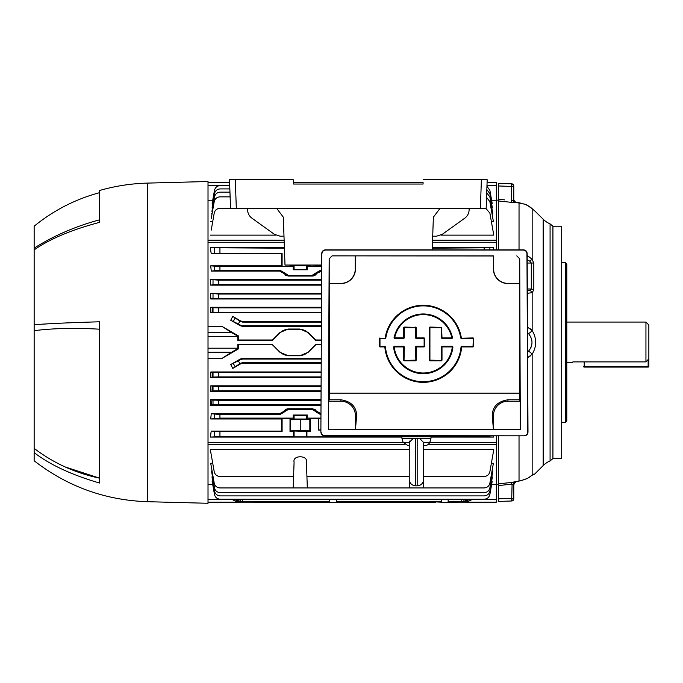 <?xml version="1.0" encoding="UTF-8"?>
<svg xmlns="http://www.w3.org/2000/svg" width="683" height="683" viewBox="0 0 683 683"><rect width="100%" height="100%" fill="white"/><g stroke="black" fill="none" stroke-linecap="round" stroke-linejoin="round"><path stroke-width="1.02" d="M566.788 362.733L572.234 362.733L572.892 361.888L645.947 361.888L645.947 322.069L566.788 322.069M645.947 322.069L648.85 324.971L648.85 358.831L645.947 361.888M572.892 361.888L572.234 362.733M584.213 367.095L648.124 367.095L584.213 367.095A0.726 0.726 0 0 1 583.487 366.37A0.726 0.726 0 0 0 584.213 367.095L584.213 366.37L648.124 366.37L648.124 359.599M584.213 361.888L584.213 366.37M648.124 367.095A0.726 0.726 0 0 0 648.85 366.37L648.124 366.37L648.124 367.095A0.726 0.726 0 0 0 648.85 366.37L648.85 358.831L648.85 366.37A0.726 0.726 0 0 1 648.124 367.095M565.328 262.511L566.788 263.962L566.788 420.839L565.328 422.29L565.328 262.511L561.699 262.511M552.923 226.201L561.699 226.201L561.699 458.6L552.923 458.6L550.08 460.923L550.08 223.87L552.923 226.201L552.923 458.6M550.08 460.923A21.788 21.788 0 0 0 543.173 465.584L543.173 219.217A21.788 21.788 0 0 0 550.08 223.87M543.173 465.584L534.695 474.053L533.816 474.053A3.628 3.603 89 0 1 532.731 474.813M535.489 345.547L535.728 342.405M532.245 208.802L533.568 209.946M535.498 211.576L532.159 208.725C528.941 205.685 524.57 203.765 519.029 202.962L514.871 202.518A2.903 2.151 88.5 0 1 513.129 200.469L513.77 200.162L513.77 185.989L513.77 201.989M543.173 219.217L535.122 211.235M527.336 290.745L529.667 290.412L531.306 289.037L531.306 263.032L529.863 261.213L527.191 259.796M512.096 200.7L511.661 200.64L511.661 183.812A2.177 2.177 0 0 1 513.77 185.989M504.293 201.579L511.465 202.347L498.513 200.964L498.513 185.972L511.661 186.425A2.177 0.871 0 0 1 513.77 187.296M517.893 202.8L514.7 202.117M513.77 498.812L513.77 498.812A2.177 2.177 0 0 1 511.661 500.989L512.088 484.093M513.77 498.453L513.77 497.506L513.77 498.453A2.177 1.818 180 0 1 511.678 500.28M550.08 393.707L550.08 391.974M515.81 481.686L514.282 482.574L515.674 481.72M515.059 482.335L514.282 482.574L515.059 482.335M531.126 347.058L530.452 348.467M527.532 332.595L528.505 333.56L527.532 332.595M491.623 484.571L498.513 484.682L496.336 484.606L496.336 502.176L466.557 502.176L466.532 501.262M498.513 483.846L511.465 482.454L511.661 484.162L498.513 485.57L498.513 435.805M513.77 497.506A2.177 0.871 180 0 1 511.661 498.368L498.513 498.829L498.513 485.57L511.661 484.162L513.77 484.631L513.77 497.506M498.513 501.45L511.661 500.989L498.513 501.45L498.513 498.829M498.513 484.845L498.513 485.374M527.617 352.121L528.505 351.241C533.133 345.342 533.133 339.442 528.505 333.56A5.814 2.51 -33.4 0 0 532.159 330.546C536.838 338.426 536.838 346.324 532.159 354.255L527.643 357.585M528.505 351.241A5.814 2.51 33.4 0 1 532.159 354.255L532.159 475.206A3.628 2.536 50.4 0 1 531.903 475.462L531.903 475.462A3.628 2.536 50.4 0 1 531.613 475.658M527.507 327.157L532.159 330.546L532.159 292.674A3.628 2.706 -124.3 0 0 529.667 290.412M531.835 330.179L530.221 328.736M527.165 255.374L532.159 259.318L533.816 263.314L533.816 289.831A3.628 1.81 -172.3 0 0 531.306 289.037L531.058 289.541M522.043 203.432L519.037 202.919C527.976 205.037 524.356 203.474 531.861 208.435L531.861 208.435A5.814 4.38 131 0 1 532.159 208.725L532.159 259.318L529.667 261.06M531.519 208.178L532.159 208.725M512.412 202.433L513.334 202.492M496.336 200.196L498.513 200.119L496.336 200.196M511.661 183.812L498.513 183.351L511.661 183.812M514.871 202.518L511.465 202.347L511.661 200.64L513.129 200.469M515.161 202.527A2.903 2.766 180 0 1 513.77 200.162L515.938 202.586M498.513 185.972L498.513 183.351M527.174 257.039A3.628 0.99 -62.5 0 0 527.635 255.604M533.816 263.314A3.628 1.793 172.3 0 0 531.306 263.032L527.208 263.032M533.816 289.831L532.159 292.674L527.635 293.263A3.628 1.895 -89 0 0 527.344 292.136M498.513 200.964L498.513 249.867M528.138 357.346L530.093 356.159M514.282 482.574L514.231 482.565A3.628 3.415 0.2 0 0 515.622 481.737M513.129 484.332A2.903 2.151 -88.5 0 1 514.231 482.565L513.761 482.283A3.628 3.441 62.2 0 0 515.05 481.933L519.148 481.028A3.628 0.674 82.2 0 0 519.251 480.969M511.465 482.454L519.029 481.003A3.628 0.674 82.2 0 0 519.148 481.028L520.77 480.73M519.029 435.805L519.029 481.003L520.864 480.712L519.148 481.028M520.864 480.712L527.635 478.331A3.628 0.896 61.7 0 1 527.541 478.424L532.578 474.873M527.635 478.331L533.816 474.053L534.695 474.053L532.194 475.12M514.683 482.616A2.903 2.766 180 0 0 513.77 484.631L515.853 481.669L514.888 482.548M242.755 363.296L240.578 363.885L240.416 363.271L242.593 362.69L242.755 363.296L321.206 363.296M240.416 363.271L232.792 368.41L240.578 363.885M232.792 368.41L230.717 364.534L238.324 360.846L240.416 359.642L240.254 359.053L230.717 364.534M240.254 359.053L242.431 358.473L321.223 358.473M321.07 391.436L210.484 391.436L210.816 385.81L321.095 385.81M321.01 405.335L210.262 405.335L210.723 399.649L321.036 399.649M321.138 377.545L210.654 377.545L210.876 371.962L321.164 371.962M238.376 344.795L237.795 344.215L237.795 348.578L238.376 348.919L238.376 344.795L272.457 344.795L279.928 352.283L288.354 355.775L299.794 355.775L308.221 352.283L315.691 344.795L321.292 344.795M238.376 348.919L222.001 358.404L208.016 358.404M208.016 442.533L403.26 442.533M429.641 442.533L496.336 442.533L496.336 435.805M493.57 435.805L493.766 437.06L430.973 437.06M401.928 437.06L210.33 437.06L211.209 431.127L282.096 431.511L282.096 418.517L281.627 418.978L210.706 418.978L211.26 413.736L279.629 413.736L283.744 411.422L284.154 412.131L280.064 414.487L279.629 413.736M281.627 418.978L281.328 431.127L211.209 431.127M315.358 409.74L312.43 408.75L316.536 411.064L316.135 411.764L312.054 409.407L288.448 409.407L284.359 411.764L283.744 411.422M283.957 411.064L288.072 408.75L286.894 408.895M312.054 409.407L312.43 408.75L288.072 408.75L288.448 409.407M320.865 413.736L320.429 414.487L316.349 412.131L316.536 411.064L320.967 413.736M329.599 182.592L336.249 182.335M309.834 430.853L300.247 430.683L300.247 419.353L309.834 419.174L309.834 430.853L310.492 431.511L294.083 431.007L293.579 431.511L293.579 436.591L294.083 436.847L410.21 436.813M208.016 332.57L231.657 332.57L222.001 326.397L238.376 335.882L237.795 336.224L237.795 340.586L238.376 339.997L238.376 335.882M231.657 332.57L237.795 336.224M237.795 340.586L272.286 340.586L272.457 339.997L238.376 339.997M321.309 339.997L315.691 339.997L315.862 340.586L308.007 332.732A11.62 11.62 0 0 0 299.794 329.326L288.354 329.326A11.62 11.62 0 0 0 280.141 332.732L272.286 340.586M315.691 339.997L308.221 332.519L299.794 329.027L288.354 329.027L279.928 332.519L272.457 339.997M315.862 340.586L321.309 340.586M308.221 352.283L315.862 344.215L321.292 344.215M315.862 344.215L315.281 344.795M272.457 344.795L280.141 352.069A11.62 11.62 0 0 0 288.354 355.476L299.794 355.476A11.62 11.62 0 0 0 308.007 352.069M237.795 344.215L272.286 344.215M237.795 348.578L231.657 352.232L208.016 352.232M222.001 358.404L231.657 352.232M222.001 326.397L208.016 326.397M316.349 412.131L316.758 411.422M320.429 414.487L320.967 414.487M306.419 269.324L307.324 269.776L307.324 266.677L306.419 265.781L294.083 265.781L293.178 266.677L293.178 269.776L306.419 269.324L306.419 265.781L294.083 265.781L294.083 269.324M293.178 269.776L307.324 269.776M219.935 266.677L219.935 270.314L211.26 271.066L210.706 265.815L219.935 266.677L293.178 266.677M284.154 272.671L283.744 273.379L279.629 271.066L280.064 270.314L284.154 272.671L288.448 275.394L288.072 276.052L283.957 273.738L284.359 273.038M211.26 271.066L279.629 271.066M219.935 270.314L280.064 270.314M432.288 248.202L493.766 247.733L432.305 247.733M281.328 253.666L282.096 253.291L282.096 266.285L281.627 265.815L281.328 253.666L211.209 253.666L210.33 247.733L284.41 248.202M219.935 248.202L219.935 253.291L211.209 253.666M219.935 253.291L282.096 253.291M290.01 265.038L290.01 266.285L282.096 266.285M284.393 247.733L210.33 247.733M493.766 247.733L493.442 249.867M321.659 265.815L310.492 266.285L309.834 265.627L300.247 265.448L290.659 265.627L290.01 266.285M281.627 265.815L210.706 265.815M307.324 266.677L321.659 266.677M320.429 270.314L321.633 271.066L316.758 273.379L316.349 272.671L320.429 270.314L321.642 270.314M315.811 274.66L316.536 273.738L312.43 276.052L288.072 276.052M313.693 275.881L312.43 276.052L312.054 275.394L288.448 275.394M312.054 275.394L316.349 272.671M211.26 413.736L219.935 414.487L280.064 414.487M219.935 414.487L219.935 418.116L210.706 418.978M219.935 418.116L293.178 418.116L293.178 415.025L294.083 415.477L294.083 419.021L306.419 419.021L307.324 418.116L320.95 418.116M293.178 418.116L294.083 419.021L306.419 419.021L306.419 415.477L307.324 415.025L307.324 418.116M293.178 415.025L307.324 415.025M294.083 415.477L306.419 415.477M422.683 436.813L484.162 436.591L484.162 435.805M423.119 435.805L423.119 436.591M422.615 435.805L422.615 436.813M493.766 437.06L484.162 436.591M300.247 430.683L290.659 430.853L290.01 431.511L293.579 431.511M300.247 419.353L290.659 419.174L290.01 418.517L290.01 431.511M290.659 419.174L290.659 430.853M309.834 419.174L310.492 418.517L310.492 431.511M320.942 418.978L318.406 418.517L318.406 430.059L320.89 429.692M320.89 430.059L318.406 430.059M318.406 418.517L310.492 418.517M306.923 431.511L306.923 436.591M409.774 435.805L409.774 436.591M281.328 431.127L282.096 431.511M219.935 431.511L219.935 436.591L210.33 437.06M219.935 436.591L293.579 436.591M290.01 418.517L282.096 418.517M441.44 502.176L435.617 501.92M329.565 501.305L329.582 501.92M212.541 476.939L211.978 476.939L214.471 491.086C215.23 494.048 217.143 495.653 220.191 495.892L484.162 495.892C487.21 495.653 489.122 494.048 489.882 491.086L492.375 476.939L491.811 476.939M448.21 499.23L448.091 502.466L441.457 502.466L441.338 499.23M441.414 501.305L336.292 501.305L336.36 499.23L336.249 502.466L329.607 502.466L329.496 499.23L329.573 501.305L240.416 501.305L240.433 499.23M236.087 499.23L239.904 501.305L238.324 501.305L234.44 499.23M239.904 501.305L240.416 501.305M469.793 499.23L465.908 501.305L461.759 501.305L461.742 499.23M464.338 501.305L468.145 499.23M463.919 499.23L463.936 501.305L465.908 501.305M472.858 499.23L466.557 502.159L448.116 502.176L448.142 501.305L461.759 501.305M294.083 462.118L293.178 487.944L307.324 487.944L306.419 462.118C308.272 454.998 292.222 454.998 294.083 462.118C292.222 454.998 308.272 454.998 306.419 462.118M423.673 476.495L484.162 476.495C487.21 476.256 489.122 474.659 489.882 471.697L493.766 449.679L423.673 449.679M306.923 476.495L409.228 476.495M409.228 449.679L210.33 449.679L214.214 471.697C214.974 474.659 216.887 476.256 219.935 476.495L293.579 476.495M409.604 481.583L409.382 487.944L423.52 487.944L423.298 481.583M212.72 463.253L210.706 463.253L214.214 483.146C214.974 486.108 216.887 487.705 219.935 487.944L293.178 487.944M307.324 487.944L409.382 487.944M423.52 487.944L484.162 487.944C487.21 487.705 489.122 486.108 489.882 483.146L493.391 463.253L491.367 463.253M212.72 481.182L212.131 481.182L214.471 494.432C215.23 497.395 217.143 499 220.191 499.23L484.162 499.23C487.21 499 489.122 497.395 489.882 494.432L492.221 481.182L491.632 481.182M212.08 471.039L211.508 471.039L214.471 487.858C215.23 490.821 217.143 492.417 220.191 492.656L484.162 492.656C487.21 492.417 489.122 490.821 489.882 487.858L492.844 471.039L492.016 471.039M435.6 501.305L435.617 502.176L342.081 502.176L342.106 501.305M342.081 502.176L336.258 502.176M208.016 444.59L404.959 444.59M427.942 444.59L496.336 444.59L496.336 442.533M212.729 484.571L208.016 484.571M496.336 484.571L496.336 444.59M315.853 501.305L315.862 502.176L329.59 502.176M315.862 502.176L272.286 502.176L272.295 501.305M237.821 501.271L237.795 502.159L272.286 502.176M237.795 502.159L208.016 502.176L237.795 502.176L231.494 499.23M492.844 471.039L492.434 473.379M492.221 481.182L492.025 482.309M493.391 463.253L492.836 466.421M493.766 449.679L492.887 454.63M492.375 476.939L492.084 478.612M213.019 386.322L212.268 386.168L211.978 391.069L213.019 390.864M319.584 413.565L318.73 413.232M285.929 409.245L285.144 409.74M297.361 430.828L303.132 430.828M281.447 413.377L280.892 413.565M229.838 188.909L220.191 188.909C217.143 189.148 215.23 190.745 214.471 193.707L212.268 206.189M230.521 208.306L219.935 208.306C216.887 208.546 214.974 210.142 214.214 213.105L211.209 230.162M230.12 196.858L219.935 196.858C216.887 197.088 214.974 198.693 214.214 201.656L211.26 218.381M496.336 182.626L487.081 182.626L496.336 182.626L496.336 200.23L491.623 200.23M208.016 240.203L284.128 240.203M432.57 240.203L496.336 240.203L496.336 200.23M491.811 207.863L492.375 207.863L489.882 193.707L486.834 189.558M212.541 207.863L211.978 207.863M491.367 221.548L493.391 221.548L489.882 201.656L486.561 197.37M440.962 235.123L493.766 235.123L489.882 213.105L486.04 208.614M210.33 235.123L275.736 235.123M210.706 221.548L212.72 221.548M229.727 185.563L220.191 185.563C217.143 185.802 215.23 187.407 214.471 190.369L212.328 202.492M491.632 203.619L492.221 203.619L489.882 190.369L486.953 186.28M212.72 203.619L212.131 203.619M229.949 192.145L220.191 192.145C217.143 192.375 215.23 193.981 214.471 196.943L211.918 211.414M492.016 213.762L492.844 213.762L489.882 196.943L486.723 192.734M212.08 213.762L211.508 213.762M212.729 200.23L208.016 200.23M208.016 182.626L229.616 182.626M213.019 307.794L212.131 307.623L212.712 312.473M212.328 312.473L213.019 312.336M318.406 266.285L310.492 266.285M280.909 271.236L281.772 271.561M285.144 275.061L285.622 275.386M314.564 275.556L315.358 275.061M316.758 273.379L316.135 273.038M319.046 271.424L319.601 271.236M213.019 372.466L212.328 372.329L212.131 377.178L213.019 377.007M213.019 400.178L211.918 399.956L211.508 405.019L213.019 404.72M496.336 240.203L496.336 242.269L432.493 242.269M496.336 249.867L496.336 242.269M284.205 242.269L208.016 242.269M240.416 325.159L242.593 325.74L242.431 326.32L240.254 325.74L240.416 325.159L238.324 323.955L230.717 320.267L232.792 316.391L240.416 321.522L240.578 320.916L242.755 321.505L321.403 321.505M242.755 321.505L242.593 322.111L240.416 321.522M242.593 322.111L321.394 322.111M242.593 325.74L321.377 325.74M242.431 326.32L321.377 326.32M230.717 320.267L240.254 325.74M240.578 320.916L232.792 316.391M242.431 358.473L242.593 359.062L240.416 359.642M213.019 386.245L218.739 386.407L218.739 390.77L213.019 390.932L213.019 386.245L210.816 385.81M321.078 390.77L218.739 390.77M321.095 386.407L218.739 386.407M213.019 390.932L210.484 391.436M213.019 400.101L218.739 400.264L218.739 404.626L213.019 404.788L213.019 400.101L210.723 399.649M321.01 404.626L218.739 404.626M213.019 404.788L210.262 405.335M321.027 400.264L218.739 400.264M213.019 372.389L218.739 372.551L218.739 376.914L213.019 377.076L213.019 372.389L210.876 371.962M321.138 376.914L218.739 376.914M213.019 377.076L210.654 377.545M321.164 372.551L218.739 372.551M213.019 298.556L210.816 298.992L210.484 293.357L218.739 294.031L218.739 298.386L213.019 298.556L213.019 293.861M321.505 298.386L218.739 298.386M321.531 294.031L218.739 294.031M321.531 293.357L210.484 293.357M210.816 298.992L321.505 298.992M213.019 284.7L210.723 285.152L210.262 279.458L218.739 280.175L218.739 284.529L213.019 284.7L213.019 280.004M321.573 284.529L218.739 284.529M321.591 280.175L218.739 280.175M321.599 279.458L210.262 279.458M210.723 285.152L321.565 285.152M213.019 307.717L218.739 307.888L218.739 312.242L213.019 312.413L213.019 307.717L210.654 307.256L321.462 307.256M321.445 312.242L218.739 312.242M321.462 307.888L218.739 307.888M213.019 312.413L210.876 312.84L321.437 312.84M210.876 312.84L210.654 307.256M242.593 362.69L321.206 362.69M242.593 359.062L321.223 359.062M293.246 179.723L293.622 184.043L293.246 179.723L235.311 179.723L236.327 208.699L230.53 208.597L229.522 179.723L235.311 179.723M293.622 182.592L423.076 182.592L423.076 184.043L293.622 184.043M469.161 208.699L469.101 210.159C468.88 213.489 467.445 216.152 464.816 218.142L442.285 234.32L436.591 236.181L432.706 236.19M439.775 208.699L433.372 217.177L432.228 249.867M276.922 208.699L283.325 217.177L284.999 265.038L321.659 265.038M247.536 208.699L247.596 210.159C247.818 213.489 249.252 216.152 251.882 218.142L274.412 234.32L280.107 236.181L283.991 236.19M487.133 179.723L481.327 179.723M486.168 208.597L487.175 179.723L481.387 179.723L487.175 179.723L486.168 208.597L236.327 208.699M235.37 179.723L229.565 179.723M423.076 182.592L423.076 184.043M480.371 208.699L481.387 179.723L423.451 179.723M99.513 329.197C75.284 327.755 53.496 328.25 34.15 330.666L34.15 324.715C49.885 323.554 71.672 322.581 99.513 321.795L99.513 483.026C71.672 474.881 49.885 464.739 34.15 452.607L34.15 448.381C53.513 463.117 75.301 473.037 99.513 478.143L65.107 466.933M34.15 330.666L34.15 448.381M34.15 452.607L34.15 460.777C67.515 486.603 105.276 500.246 147.443 501.698L147.443 183.104C131.153 183.539 115.179 186.007 99.513 190.514L99.513 222.376C71.672 229.744 49.885 238.905 34.15 249.876L34.15 324.715M34.15 249.876L34.15 248.151C53.513 235.84 75.301 226.406 99.513 219.849M99.513 192.691C75.343 199.223 53.556 210.39 34.15 226.201L34.15 248.151M147.443 183.104L208.016 181.516L208.016 503.277L147.443 501.698M46.376 323.947L38.069 324.451M409.228 480.021L409.254 442.422L413.343 438.264L415.725 438.264L415.725 485.835C412.088 485.545 409.92 483.607 409.228 480.021M413.343 438.264L401.928 438.264A21.788 21.788 0 0 0 403.209 442.422L407.896 445.529L409.228 445.529L407.896 445.529M421.044 438.887L417.176 438.264L430.973 438.264L430.973 436.813L401.928 436.813L401.928 438.264M419.55 438.264L423.673 442.593L423.673 480.021C422.973 483.607 420.813 485.545 417.176 485.835L417.176 438.264L415.725 438.264M430.973 438.264A21.788 21.788 0 0 1 429.684 442.422A5.08 5.08 0 0 1 425.005 445.529L423.673 445.529L425.005 445.529M409.715 441.047L409.279 442.26M416.203 346.921L424.186 346.921L416.203 346.921L416.203 360.214L415.623 360.795L404.251 360.795L403.67 360.214L403.67 346.921L394.228 346.921A29.198 29.198 0 0 0 452.291 346.921L441.995 346.921L441.995 360.214L441.423 360.795L429.923 360.445L429.923 327.712L441.645 327.712L441.645 337.991L441.628 327.439L441.995 337.931L451.856 337.931A29.198 29.198 0 0 0 394.654 337.931L403.67 337.931L403.67 327.644L404.251 327.072L415.623 327.353L404.251 327.072M473.379 338.512L473.669 346.341L473.088 346.921L461.674 346.921L473.088 346.631L461.623 346.272L461.332 346.827A38.188 38.188 0 0 1 423.255 381.993A38.188 38.188 0 0 1 385.186 346.827L385.127 346.896A38.257 38.257 0 0 0 423.255 382.062A38.257 38.257 0 0 0 461.392 346.896L461.332 346.827M415.853 360.154L415.563 346.853L416.143 346.272L424.126 346.272L424.126 338.281L424.476 346.341L424.416 338.572M461.623 346.272L473.029 346.563M473.029 346.272L473.293 338.298M385.221 338.572L379.979 338.281L385.221 338.572L385.502 338.034A38.188 38.188 0 0 1 461.008 338.034L461.298 338.572L473.029 338.281M473.498 338.102L461.298 338.281M461.349 338.222L473.088 337.931M461.008 338.034L461.068 337.974A38.257 38.257 0 0 0 385.451 337.974L385.502 338.034M385.451 337.974L385.161 337.931A38.547 38.547 0 0 1 461.349 337.931L461.068 337.974M385.221 338.281L379.979 338.281M321.095 431.946C321.309 434.149 322.521 435.361 324.707 435.592L324.493 435.805C322.308 435.575 321.104 434.362 320.882 432.16L321.719 253.478L320.882 432.16M523.306 250.072L523.511 249.867C525.705 250.089 526.917 251.301 527.156 253.478L526.952 253.683C526.713 251.506 525.492 250.302 523.306 250.072L325.578 250.072C323.383 250.302 322.163 251.506 321.924 253.683M321.719 253.478C321.958 251.301 323.17 250.089 325.364 249.867L325.578 250.072M523.511 249.867L325.364 249.867M524.168 435.592C526.362 435.361 527.566 434.149 527.788 431.946L527.993 432.16C527.771 434.362 526.567 435.575 524.382 435.805L324.707 435.592M526.952 253.683L527.788 431.946M527.993 432.16L527.156 253.478M324.493 435.805L524.382 435.805M493.433 429.556L492.247 415.751C492.417 406.761 497.659 401.433 507.956 399.786L519.584 399.786L520.309 401.228L507.956 401.228A14.522 14.522 0 0 0 493.433 415.751L493.433 429.556L520.309 429.556L520.309 401.228M519.575 283.573L507.956 283.385A14.334 14.334 0 0 1 493.621 269.051L493.621 255.877L493.433 269.051A14.522 14.522 0 0 0 507.956 283.573L519.575 283.573L519.584 399.786M519.669 258.789L516.766 255.877L519.712 258.746L519.669 283.385M493.621 255.877L332.083 255.852L329.206 258.789L332.083 255.852M519.712 258.746L520.309 429.556M329.163 258.746L328.361 429.761L355.442 429.556L355.442 415.751A14.522 14.522 0 0 0 340.919 401.228L328.566 401.228L329.291 399.786L329.206 258.789M328.566 429.556L328.566 401.228M493.433 255.98L355.254 255.877L355.254 269.051A14.334 14.334 0 0 1 340.919 283.385L329.206 283.385M355.442 255.98L355.442 269.051A14.522 14.522 0 0 1 340.919 283.573L329.3 283.573M355.254 255.877L332.109 255.877M329.291 399.786L340.919 399.786C351.199 401.416 356.432 406.735 356.628 415.751L355.442 429.556M328.361 429.761L520.514 429.761M379.919 337.931L379.338 338.512L379.338 346.341L379.919 346.921L385.127 346.896M384.836 346.921A38.547 38.547 0 0 0 423.255 382.352A38.547 38.547 0 0 0 461.674 346.921L461.392 346.896M385.186 346.827L384.896 346.272L379.919 346.631L384.896 346.563M379.979 346.563L384.896 346.272M394.296 337.931L394.373 337.872A29.489 29.489 0 0 1 452.146 337.872L452.223 337.931A29.548 29.548 0 0 0 394.296 337.931L394.014 337.88A29.839 29.839 0 0 1 452.505 337.88L451.933 338.572L441.995 337.931M441.995 338.222L451.933 338.281M441.355 337.991L441.935 338.281M394.373 337.872L403.67 337.931M424.126 338.572L416.143 338.572L415.563 337.991L415.563 327.712L404.319 327.712L404.319 337.991L403.738 338.281M394.014 337.88L394.578 338.281M404.251 327.353L404.319 337.991M415.853 337.991L415.913 327.644L415.853 337.991L424.476 338.512M415.913 337.931L424.186 337.931L416.143 338.572M424.126 346.563L416.203 346.631M415.623 360.795L404.319 360.445L415.563 360.154M404.319 346.853L404.029 360.154L404.319 346.853L403.738 346.272L394.159 346.563L403.738 346.563M393.937 346.947L393.869 346.887A29.548 29.548 0 0 0 452.65 346.887L452.291 346.631L452.581 346.947A29.489 29.489 0 0 1 393.937 346.947L394.228 346.631M441.995 346.921L452.359 346.272L452.94 346.913A29.839 29.839 0 0 1 393.579 346.913M441.995 346.631L452.94 346.913M441.935 346.563L441.355 346.853L441.645 360.154L441.355 346.853M429.855 327.072L441.423 327.353L429.855 327.072L429.274 327.644L429.274 360.214L429.855 360.795L441.423 360.504M441.355 360.445L429.923 360.154M379.979 338.572L379.979 346.272M429.923 327.712L441.355 327.422M416.203 337.931L416.203 327.644L415.623 327.072M424.186 346.921L424.766 346.341L424.766 338.512L424.186 337.931M404.251 360.795L415.913 360.214M429.564 327.644L429.564 360.214L429.564 327.644M379.628 338.512L379.628 346.341L379.628 338.512M229.522 179.723L230.53 208.597M513.77 186.339A2.177 1.818 180 0 0 511.678 184.521M498.513 199.231L504.66 199.888M515.417 202.51L519.037 202.919L519.029 249.867M527.327 288.969L531.306 289.037M306.419 431.007L306.419 436.847M208.016 348.202L237.795 348.202M237.795 336.599L208.016 336.599M214.214 270.477L214.214 266.515M489.882 248.117L489.882 249.867M484.162 249.867L484.162 248.202M214.214 253.376L214.214 248.117M214.214 418.286L214.214 414.316M489.882 435.805L489.882 436.676M294.083 431.007L294.083 436.847M214.214 436.676L214.214 431.425M242.61 499.23L242.593 501.305M472.696 499.486L496.336 499.486M308.024 501.305L308.007 502.176M299.794 501.305L299.794 502.176M288.354 501.305L288.354 502.176M280.132 501.305L280.141 502.176M208.016 499.486L231.657 499.486M410.278 435.805L410.278 436.813M496.336 185.315L486.988 185.315M229.719 185.315L208.016 185.315M233.321 321.249L235.054 318.252M239.904 321.232L238.324 323.955M235.054 366.549L233.321 363.552M238.324 360.846L239.904 363.569M409.254 442.422L403.209 442.422M429.684 442.422L423.648 442.422M473.029 338.572L461.298 338.572M473.669 338.512L473.669 346.341M460.726 338.076A37.898 37.898 0 0 0 385.793 338.076M385.161 338.222L379.919 338.222M507.956 399.786L507.956 401.228M492.247 415.751L493.433 415.751M340.919 399.786L340.919 401.228M356.628 415.751L355.442 415.751M493.211 429.445L355.664 429.445M329.3 393.143L519.575 393.143M385.477 346.81A37.898 37.898 0 0 0 423.255 381.703A37.898 37.898 0 0 0 461.042 346.81M451.933 338.572L441.935 338.572M403.67 338.222L394.654 338.222M403.738 338.572L394.578 338.572M404.319 327.422L415.563 327.422M394.159 346.272L403.738 346.272M441.935 346.272L452.359 346.272M441.423 360.795L429.855 360.795M561.699 422.29L565.328 422.29M531.792 208.375L534.977 211.141M529.47 206.625L527.985 205.728M522.726 203.602L522.119 203.449M521.428 203.295L517.927 202.475M514.461 201.895L513.992 201.203M520.822 480.764L527.541 478.424M532.851 474.728L531.895 475.47M529.965 476.939L529.496 477.255M417.176 485.835L415.725 485.835"/></g></svg>
